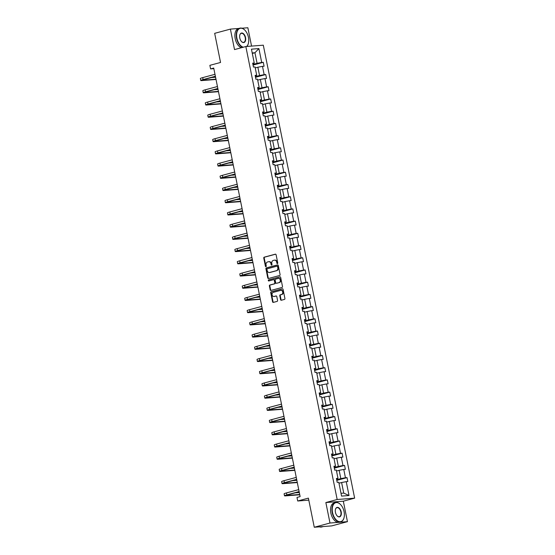 <?xml version="1.0" encoding="UTF-8"?>
<svg xmlns="http://www.w3.org/2000/svg" width="555" height="555" viewBox="0 0 555 555"><rect width="100%" height="100%" fill="white"/><g stroke="black" fill="none" stroke-linecap="round" stroke-linejoin="round"><path stroke-width="0.83" d="M277.431 263.597A0.548 0.444 -94.4 0 0 277.75 262.945L276.106 254.78A0.784 0.638 -94.4 0 0 275.335 254.176L264.229 257.166A0.784 0.638 -94.4 0 0 263.764 258.103L265.408 266.268A0.548 0.444 -94.4 0 0 266.275 266.032L266.06 264.978A2.518 2.033 -94.4 0 1 267.538 261.988L268.467 261.738A2.518 2.033 -94.4 0 1 268.766 261.683A2.518 2.033 -94.4 0 1 270.937 263.667L271.152 264.721A0.548 0.444 -94.4 0 0 272.012 264.492L271.797 263.431A2.518 2.033 -94.4 0 1 273.282 260.441L274.205 260.191A2.518 2.033 -94.4 0 1 274.503 260.142A2.518 2.033 -94.4 0 1 276.674 262.12L276.889 263.181A0.548 0.444 -94.4 0 0 277.431 263.597M238.803 28.451L230.394 29.11L214.674 33.335L220.55 62.465L209.866 65.337L210.581 68.896L213.841 68.647M251.561 46.093L247.863 27.75L241.918 28.215M347.451 521.665L343.323 501.193L325.854 502.546L329.982 523.025L347.451 521.665L331.737 525.89L314.269 527.25L308.393 498.119L297.709 500.998L308.802 500.138M329.982 523.025L314.269 527.25M280.566 299.644A0.784 0.638 -94.4 0 0 281.336 300.248L284.451 299.409A0.784 0.638 -94.4 0 0 284.916 298.472L283.085 289.405A0.784 0.638 -94.4 0 0 282.315 288.801L271.208 291.791A0.784 0.638 -94.4 0 0 270.743 292.721L272.574 301.795A0.784 0.638 -94.4 0 0 273.344 302.392L277.111 301.386A0.784 0.638 -94.4 0 0 277.569 300.449L276.792 296.564A0.784 0.638 -94.4 0 0 276.015 295.961L274.149 296.467A2.102 1.7 -94.4 0 0 274.371 296.474A2.102 1.7 -94.4 0 0 274.621 296.432L274.149 296.467A2.102 1.7 -94.4 0 1 273.899 296.509A2.102 1.7 -94.4 0 1 272.061 294.698A2.102 1.7 -94.4 0 1 273.324 292.353L280.636 290.39A2.102 1.7 -94.4 0 1 280.885 290.341A2.102 1.7 -94.4 0 1 282.724 292.152A2.102 1.7 -94.4 0 1 281.461 294.497L280.247 294.83A0.784 0.638 -94.4 0 0 279.782 295.76L280.566 299.644L281.038 299.603A0.784 0.638 -94.4 0 0 281.51 300.2M297.709 500.998L296.987 497.433L300.13 496.586L213.724 68.057L210.581 68.896M325.854 502.546L337.169 499.5L245.837 46.537L263.306 45.184L354.638 498.147L337.169 499.5M230.394 29.11L234.522 49.582L245.837 46.537M279.63 275.502A0.784 0.638 -94.4 0 0 280.095 274.572L278.27 265.498A0.784 0.638 -94.4 0 0 277.493 264.901L266.386 267.885A0.784 0.638 -94.4 0 0 265.928 268.821L267.753 277.888A0.784 0.638 -94.4 0 0 268.53 278.492L279.63 275.502M280.677 277.451L282.502 286.519A0.784 0.638 -94.4 0 1 282.044 287.455L270.937 290.445A0.784 0.638 -94.4 0 1 270.167 289.842L269.383 285.957A0.784 0.638 -94.4 0 1 269.841 285.027L274.35 283.813A0.784 0.638 -94.4 0 0 274.808 282.877L274.288 280.303A0.784 0.638 -94.4 0 0 273.518 279.699L268.828 280.962A0.548 0.444 -94.4 0 1 268.613 279.887L279.907 276.848A0.784 0.638 -94.4 0 1 280.677 277.451M341.568 496.101L338.772 482.239L337.19 482.364L336.399 478.452L337.981 478.327L336.309 470.023L334.727 470.147L333.937 466.235L335.518 466.11L333.846 457.813L332.265 457.937L331.474 454.018L333.055 453.893L331.384 445.596L329.802 445.721L329.011 441.801L330.593 441.683L328.921 433.379L327.339 433.504L326.548 429.591L328.13 429.466L326.458 421.169L324.876 421.287L324.085 417.374L325.667 417.249L323.995 408.952L322.413 409.077L321.623 405.157L323.204 405.039L321.532 396.735L319.951 396.86L319.16 392.947L320.741 392.822L319.07 384.525L317.488 384.643L316.697 380.73L318.279 380.605L316.607 372.308L315.025 372.433L314.234 368.513L315.816 368.395L314.144 360.091L312.562 360.216L311.771 356.303L313.353 356.178L311.681 347.881L310.099 347.999L309.308 344.086L310.89 343.961L309.218 335.664L307.637 335.789L306.846 331.869L308.427 331.751L306.755 323.447L305.174 323.572L304.383 319.659L305.965 319.534L304.293 311.237L302.711 311.355L301.92 307.442L303.502 307.317L301.83 299.02L300.248 299.145L299.457 295.225L301.039 295.107L299.367 286.803L297.785 286.928L296.994 283.015L298.576 282.89L296.904 274.586L295.322 274.711L294.532 270.798L296.113 270.673L294.441 262.376L292.86 262.501L292.069 258.581L293.65 258.457L291.979 250.159L290.397 250.284L289.606 246.364L291.188 246.247L289.516 237.942L287.934 238.067L287.143 234.154L288.725 234.03L287.053 225.732L285.471 225.85L284.68 221.938L286.262 221.813L284.59 213.515L283.008 213.64L282.217 209.721L283.799 209.603L282.127 201.299L280.546 201.423L279.755 197.511L281.336 197.386L279.664 189.088L278.083 189.206L277.292 185.294L278.874 185.169L277.202 176.872L275.62 176.996L274.829 173.077L276.411 172.959L274.739 164.655L273.157 164.78L272.366 160.867L273.948 160.742L272.276 152.445L270.694 152.563L269.903 148.65L271.485 148.525L269.813 140.228L268.231 140.353L267.441 136.433L269.022 136.315L267.35 128.011L265.762 128.136L264.978 124.223L266.56 124.098L264.881 115.801L263.299 115.919L262.515 112.006L264.097 111.881L262.418 103.584L260.836 103.709L260.052 99.789L261.634 99.671L259.955 91.367L258.373 91.492L257.589 87.579L259.171 87.454L257.492 79.15L255.91 79.275L255.127 75.362L256.708 75.237L255.029 66.94L253.448 67.065L252.664 63.145L254.245 63.02L251.45 49.166L258.907 48.583L261.703 62.444L263.285 62.32L264.076 66.239L262.494 66.357L264.166 74.661L265.748 74.536L266.539 78.449L264.957 78.574L266.629 86.871L268.211 86.753L269.002 90.666L267.42 90.791L269.092 99.088L270.673 98.963L271.464 102.883L269.883 103.001L271.555 111.305L273.136 111.18L273.927 115.093L272.345 115.218L274.017 123.515L275.599 123.397L276.39 127.31L274.808 127.435L276.48 135.732L278.062 135.607L278.853 139.527L277.271 139.645L278.943 147.949L280.525 147.824L281.316 151.737L279.734 151.862L281.406 160.159L282.988 160.041L283.778 163.954L282.197 164.079L283.869 172.376L285.45 172.251L286.241 176.171L284.659 176.289L286.331 184.593L287.913 184.468L288.704 188.381L287.122 188.506L288.794 196.803L290.376 196.685L291.167 200.598L289.585 200.723L291.257 209.02L292.839 208.895L293.63 212.815L292.048 212.94L293.72 221.237L295.302 221.112L296.092 225.025L294.511 225.15L296.183 233.454L297.764 233.329L298.555 237.242L296.974 237.367L298.646 245.664L300.227 245.546L301.018 249.459L299.436 249.583L301.108 257.881L302.69 257.756L303.481 261.676L301.899 261.793L303.571 270.098L305.153 269.973L305.944 273.886L304.362 274.01L306.034 282.308L307.616 282.19L308.407 286.102L306.825 286.227L308.497 294.525L310.078 294.4L310.869 298.319L309.288 298.437L310.96 306.742L312.541 306.617L313.332 310.529L311.75 310.654L313.422 318.952L315.004 318.834L315.795 322.746L314.213 322.871L315.885 331.168L317.467 331.044L318.258 334.963L316.676 335.081L318.348 343.385L319.93 343.261L320.721 347.173L319.139 347.298L320.811 355.595L322.393 355.477L323.183 359.39L321.602 359.515L323.274 367.812L324.855 367.688L325.646 371.607L324.065 371.725L325.736 380.029L327.318 379.904L328.109 383.817L326.527 383.942L328.199 392.239L329.781 392.121L330.572 396.034L328.99 396.159L330.662 404.456L332.244 404.331L333.035 408.251L331.453 408.376L333.132 416.673L334.714 416.548L335.498 420.461L333.916 420.586L335.595 428.89L337.176 428.765L337.96 432.678L336.379 432.803L338.057 441.1L339.639 440.982L340.423 444.895L338.841 445.02L340.52 453.317L342.102 453.192L342.886 457.112L341.304 457.23L342.983 465.534L344.565 465.409L345.349 469.322L343.767 469.447L345.446 477.744L347.028 477.626L347.812 481.539L346.23 481.664L349.026 495.518L341.568 496.101M336.51 471.022L339.147 470.314L340.819 478.611L336.656 479.728M340.819 478.611L345.446 477.744M339.147 470.314L343.767 469.447M336.531 479.097L337.981 478.327M334.048 458.805L336.684 458.097L338.356 466.394L334.193 467.518M338.356 466.394L342.983 465.534M336.684 458.097L341.304 457.23M334.068 466.88L335.518 466.11M331.585 446.588L334.221 445.88L335.893 454.184L331.73 455.301M335.893 454.184L340.52 453.317M334.221 445.88L338.841 445.02M331.606 454.663L333.055 453.893M329.122 434.378L331.758 433.663L333.43 441.967L329.268 443.084M333.43 441.967L338.057 441.1M331.758 433.663L336.379 432.803M329.143 442.453L330.593 441.683M326.659 422.161L329.295 421.453L330.967 429.75L326.805 430.867M330.967 429.75L335.595 428.89M329.295 421.453L333.916 420.586M326.68 430.236L328.13 429.466M324.196 409.944L326.833 409.236L328.504 417.533L324.342 418.657M328.504 417.533L333.132 416.673M326.833 409.236L331.453 408.376M324.217 418.019L325.667 417.249M321.733 397.734L324.37 397.019L326.042 405.323L321.879 406.44M326.042 405.323L330.662 404.456M324.37 397.019L328.99 396.159M321.754 405.809L323.204 405.039M319.271 385.517L321.907 384.809L323.579 393.106L319.416 394.223M323.579 393.106L328.199 392.239M321.907 384.809L326.527 383.942M319.291 393.592L320.741 392.822M316.808 373.3L319.444 372.592L321.116 380.89L316.954 382.013M321.116 380.89L325.736 380.029M319.444 372.592L324.065 371.725M316.829 381.375L318.279 380.605M314.345 361.09L316.981 360.375L318.653 368.68L314.491 369.796M318.653 368.68L323.274 367.812M316.981 360.375L321.602 359.515M314.366 369.165L315.816 368.395M311.882 348.873L314.519 348.165L316.19 356.463L312.028 357.58M316.19 356.463L320.811 355.595M314.519 348.165L319.139 347.298M311.903 356.948L313.353 356.178M309.419 336.656L312.056 335.948L313.728 344.246L309.565 345.37M313.728 344.246L318.348 343.385M312.056 335.948L316.676 335.081M309.44 344.731L310.89 343.961M306.957 324.446L309.593 323.731L311.265 332.036L307.102 333.153M311.265 332.036L315.885 331.168M309.593 323.731L314.213 322.871M306.977 332.521L308.427 331.751M304.494 312.229L307.13 311.522L308.802 319.819L304.639 320.936M308.802 319.819L313.422 318.952M307.13 311.522L311.75 310.654M304.515 320.304L305.965 319.534M302.031 300.012L304.667 299.305L306.339 307.602L302.177 308.726M306.339 307.602L310.96 306.742M304.667 299.305L309.288 298.437M302.052 308.087L303.502 307.317M299.568 287.795L302.204 287.088L303.876 295.392L299.714 296.509M303.876 295.392L308.497 294.525M302.204 287.088L306.825 286.227M299.589 295.877L301.039 295.107M297.105 275.585L299.742 274.878L301.414 283.175L297.251 284.292M301.414 283.175L306.034 282.308M299.742 274.878L304.362 274.01M297.126 283.661L298.576 282.89M294.643 263.368L297.279 262.661L298.951 270.958L294.788 272.082M298.951 270.958L303.571 270.098M297.279 262.661L301.899 261.793M294.663 271.444L296.113 270.673M292.18 251.151L294.816 250.444L296.488 258.748L292.325 259.865M296.488 258.748L301.108 257.881M294.816 250.444L299.436 249.583M292.201 259.227L293.65 258.457M289.717 238.941L292.353 238.227L294.025 246.531L289.863 247.648M294.025 246.531L298.646 245.664M292.353 238.227L296.974 237.367M289.738 247.017L291.188 246.247M287.254 226.724L289.89 226.017L291.562 234.314L287.4 235.431M291.562 234.314L296.183 233.454M289.89 226.017L294.511 225.15M287.275 234.8L288.725 234.03M284.791 214.507L287.428 213.8L289.1 222.097L284.937 223.221M289.1 222.097L293.72 221.237M287.428 213.8L292.048 212.94M284.812 222.583L286.262 221.813M282.322 202.298L284.965 201.583L286.637 209.887L282.474 211.004M286.637 209.887L291.257 209.02M284.965 201.583L289.585 200.723M282.349 210.373L283.799 209.603M279.859 190.081L282.502 189.373L284.174 197.67L280.011 198.787M284.174 197.67L288.794 196.803M282.502 189.373L287.122 188.506M279.887 198.156L281.336 197.386M277.396 177.864L280.039 177.156L281.711 185.453L277.549 186.577M281.711 185.453L286.331 184.593M280.039 177.156L284.659 176.289M277.424 185.939L278.874 185.169M274.933 165.654L277.576 164.939L279.248 173.243L275.086 174.36M279.248 173.243L283.869 172.376M277.576 164.939L282.197 164.079M274.961 173.729L276.411 172.959M272.47 153.437L275.107 152.729L276.785 161.026L272.623 162.143M276.785 161.026L281.406 160.159M275.107 152.729L279.734 151.862M272.498 161.512L273.948 160.742M270.007 141.22L272.644 140.512L274.323 148.809L270.16 149.933M274.323 148.809L278.943 147.949M272.644 140.512L277.271 139.645M270.035 149.295L271.485 148.525M267.545 129.01L270.181 128.295L271.86 136.599L267.697 137.716M271.86 136.599L276.48 135.732M270.181 128.295L274.808 127.435M267.572 137.085L269.022 136.315M265.082 116.793L267.718 116.085L269.397 124.382L265.234 125.499M269.397 124.382L274.017 123.515M267.718 116.085L272.345 115.218M265.11 124.868L266.56 124.098M262.619 104.576L265.255 103.868L266.934 112.165L262.772 113.289M266.934 112.165L271.555 111.305M265.255 103.868L269.883 103.001M262.647 112.651L264.097 111.881M260.156 92.359L262.793 91.651L264.471 99.956L260.309 101.072M264.471 99.956L269.092 99.088M262.793 91.651L267.42 90.791M260.177 100.441L261.634 99.671M257.693 80.149L260.33 79.441L262.009 87.739L257.846 88.856M262.009 87.739L266.629 86.871M260.33 79.441L264.957 78.574M257.714 88.224L259.171 87.454M255.231 67.932L257.867 67.224L259.546 75.522L255.383 76.645M259.546 75.522L264.166 74.661M257.867 67.224L262.494 66.357M255.251 76.007L256.708 75.237M252.31 53.447L254.946 52.739L257.083 63.312L252.92 64.429M257.083 63.312L261.703 62.444M258.907 48.583L254.946 52.739L252.213 52.947M343.323 501.193L354.638 498.147M341.006 493.312L343.739 493.097L341.609 482.524L338.973 483.232M252.789 63.79L254.245 63.02M341.609 482.524L346.23 481.664M349.026 495.518L343.739 493.097M253.052 65.074L263.285 62.32M255.515 77.291L265.748 74.536M257.978 89.501L268.211 86.753M260.441 101.718L270.673 98.963M262.903 113.935L273.136 111.18M265.366 126.151L275.599 123.397M267.829 138.362L278.062 135.607M270.292 150.578L280.525 147.824M272.755 162.795L282.988 160.041M275.218 175.005L285.45 172.251M277.68 187.222L287.913 184.468M280.143 199.439L290.376 196.685M282.606 211.649L292.839 208.895M285.069 223.866L295.302 221.112M287.532 236.083L297.764 233.329M289.994 248.293L300.227 245.546M292.457 260.51L302.69 257.756M294.92 272.727L305.153 269.973M297.383 284.937L307.616 282.19M299.846 297.154L310.078 294.4M302.308 309.371L312.541 306.617M304.771 321.588L315.004 318.834M307.234 333.798L317.467 331.044M309.697 346.015L319.93 343.261M312.16 358.232L322.393 355.477M314.623 370.442L324.855 367.688M317.085 382.659L327.318 379.904M319.548 394.876L329.781 392.121M322.011 407.086L332.244 404.331M324.474 419.302L334.714 416.548M326.937 431.519L337.176 428.765M329.399 443.729L339.639 440.982M331.862 455.946L342.102 453.192M334.325 468.163L344.565 465.409M336.788 480.373L347.028 477.626M277.59 263.507A0.548 0.444 -94.4 0 1 277.361 263.139L277.146 262.085A2.518 2.033 -94.4 0 0 274.975 260.108A2.518 2.033 -94.4 0 0 274.739 260.142M269.002 261.683A2.518 2.033 -94.4 0 1 269.237 261.648A2.518 2.033 -94.4 0 1 271.409 263.625L271.624 264.686A0.548 0.444 -94.4 0 0 271.853 265.054M275.634 254.19L264.7 257.131A0.784 0.638 -94.4 0 0 264.236 258.061L265.88 266.227A0.548 0.444 -94.4 0 0 266.116 266.594M277.798 264.908L266.858 267.85A0.784 0.638 -94.4 0 0 266.4 268.786L268.225 277.854A0.784 0.638 -94.4 0 0 268.696 278.444M277.576 266.58A0.548 0.444 -94.4 0 0 277.035 266.157L267.281 268.78A0.548 0.444 -94.4 0 0 266.962 269.432L267.184 270.549A2.518 2.033 -94.4 0 0 269.355 272.526A2.518 2.033 -94.4 0 0 269.654 272.477L276.321 270.687A2.518 2.033 -94.4 0 0 277.798 267.69L277.576 266.58L278.048 266.546A0.548 0.444 -94.4 0 0 277.507 266.123L277.167 266.15M269.591 272.491A2.518 2.033 -94.4 0 0 269.827 272.491A2.518 2.033 -94.4 0 0 270.125 272.443L269.654 272.477M278.048 266.546L278.27 267.656A2.518 2.033 -94.4 0 1 276.792 270.646L270.125 272.443M273.705 279.685L273.99 279.664A0.784 0.638 -94.4 0 1 274.767 280.268L275.28 282.842A0.784 0.638 -94.4 0 1 274.822 283.778L270.32 284.986A0.784 0.638 -94.4 0 0 269.855 285.922L270.639 289.807A0.784 0.638 -94.4 0 0 271.111 290.397M280.206 276.862L269.085 279.852A0.548 0.444 -94.4 0 0 269.05 280.906M279.019 282.557A2.102 1.7 -94.4 0 0 280.282 280.213A2.102 1.7 -94.4 0 0 278.444 278.402A2.102 1.7 -94.4 0 0 278.194 278.444L275.62 279.137A0.784 0.638 -94.4 0 0 275.155 280.074L275.675 282.648A0.784 0.638 -94.4 0 0 276.445 283.251L279.491 282.523A2.102 1.7 -94.4 0 0 280.754 280.178A2.102 1.7 -94.4 0 0 278.915 278.367A2.102 1.7 -94.4 0 0 278.679 278.402M276.73 283.23A0.784 0.638 -94.4 0 0 276.917 283.21L276.445 283.251M279.491 282.523L276.917 283.21M281.121 290.348A2.102 1.7 -94.4 0 1 281.357 290.307A2.102 1.7 -94.4 0 1 283.196 292.117A2.102 1.7 -94.4 0 1 281.933 294.462L280.719 294.788A0.784 0.638 -94.4 0 0 280.254 295.725L281.038 299.603M276.321 295.975L274.621 296.432M282.613 288.808L271.679 291.75A0.784 0.638 -94.4 0 0 271.215 292.686L273.046 301.753A0.784 0.638 -94.4 0 0 273.518 302.35M216.027 79.469L201.937 80.565A6.015 0.534 -11.4 0 1 200.757 80.489L200.362 78.526A6.015 0.534 -11.4 0 1 202.714 77.617L214.986 74.314M200.757 80.489A6.015 0.534 -11.4 0 1 203.109 79.573L215.382 76.271M215.423 76.486L204.289 79.483A4.01 0.354 168.6 0 0 202.721 80.087A4.01 0.354 168.6 0 0 203.505 80.142L215.964 79.178M211.538 77.534L215.576 77.214M246.621 46.474A9.782 5.71 74.9 0 0 248.404 43.29A9.782 5.71 74.9 0 0 248.432 37.345A9.782 5.71 74.9 0 0 244.873 30.164A9.782 5.71 74.9 0 0 238.483 29.332A9.782 5.71 74.9 0 0 236.909 38.239A9.782 5.71 74.9 0 0 243.312 47.217M242.736 47.369A10.025 5.855 -105.1 0 1 236.583 38.302A10.025 5.855 -105.1 0 1 239.878 28.166A10.025 5.855 -105.1 0 1 244.741 30.026A10.025 5.855 -105.1 0 1 244.81 30.095M245.553 37.567A4.891 2.858 -105.1 0 1 244.769 42.02A4.891 2.858 -105.1 0 1 241.571 41.611A4.891 2.858 -105.1 0 1 239.795 38.017A4.891 2.858 -105.1 0 1 239.809 35.048A4.891 2.858 -105.1 0 1 242.695 33.203A4.891 2.858 -105.1 0 1 245.553 37.567M241.501 41.535A4.648 2.713 74.9 0 0 243.694 42.333A4.648 2.713 74.9 0 0 245.22 37.629A4.648 2.713 74.9 0 0 241.272 33.355A4.648 2.713 74.9 0 0 239.781 35.138M241.356 47.744A10.025 5.855 -105.1 0 1 235.202 38.677A10.025 5.855 -105.1 0 1 238.497 28.534L239.878 28.166M248.383 43.38A10.025 5.855 -105.1 0 1 248.356 43.477A10.025 5.855 -105.1 0 1 246.822 46.46M344.079 511.689A9.782 5.71 74.9 0 0 340.52 504.502A9.782 5.71 74.9 0 0 334.124 503.676A9.782 5.71 74.9 0 0 332.556 512.584A9.782 5.71 74.9 0 0 338.272 521.318A9.782 5.71 74.9 0 0 344.051 517.628A9.782 5.71 74.9 0 0 344.079 511.689M344.024 517.718A10.025 5.855 -105.1 0 1 344.003 517.815A10.025 5.855 -105.1 0 1 340.728 521.866A10.025 5.855 -105.1 0 1 332.223 512.64A10.025 5.855 -105.1 0 1 335.525 502.504A10.025 5.855 -105.1 0 1 340.388 504.37A10.025 5.855 -105.1 0 1 340.451 504.44M341.193 511.911A4.891 2.858 -105.1 0 1 340.409 516.365A4.891 2.858 -105.1 0 1 337.211 515.949A4.891 2.858 -105.1 0 1 335.435 512.355A4.891 2.858 -105.1 0 1 335.449 509.386A4.891 2.858 -105.1 0 1 338.335 507.541A4.891 2.858 -105.1 0 1 341.193 511.911M337.149 515.879A4.648 2.713 74.9 0 0 339.334 516.677A4.648 2.713 74.9 0 0 340.867 511.974A4.648 2.713 74.9 0 0 336.92 507.693A4.648 2.713 74.9 0 0 335.428 509.483M340.728 521.866L339.348 522.234A10.025 5.855 -105.1 0 1 330.842 513.014A10.025 5.855 -105.1 0 1 334.138 502.879L335.525 502.504M319.472 526.848A10.025 5.855 -105.1 0 0 321.747 526.972L323.322 526.549A10.025 5.855 -105.1 0 1 322.032 526.646M218.49 91.686L204.4 92.782A6.015 0.534 -11.4 0 1 203.22 92.699L202.825 90.743A6.015 0.534 -11.4 0 1 205.177 89.827L217.449 86.525M203.22 92.699A6.015 0.534 -11.4 0 1 205.572 91.79L217.844 88.488M217.886 88.703L206.751 91.693A4.01 0.354 168.6 0 0 205.183 92.303A4.01 0.354 168.6 0 0 205.967 92.359L218.427 91.388M214.001 89.744L218.039 89.431M220.952 103.903L206.862 104.992A6.015 0.534 -11.4 0 1 205.683 104.916L205.288 102.959A6.015 0.534 -11.4 0 1 207.639 102.044L219.912 98.741M205.683 104.916A6.015 0.534 -11.4 0 1 208.035 104L220.307 100.698M220.349 100.913L209.214 103.91A4.01 0.354 168.6 0 0 207.646 104.52A4.01 0.354 168.6 0 0 208.43 104.569L220.89 103.605M216.464 101.96L220.501 101.648M223.415 116.113L209.325 117.209A6.015 0.534 -11.4 0 1 208.146 117.133L207.75 115.169A6.015 0.534 -11.4 0 1 210.102 114.261L222.375 110.958M208.146 117.133A6.015 0.534 -11.4 0 1 210.498 116.217L222.77 112.915M222.812 113.13L211.677 116.127A4.01 0.354 168.6 0 0 210.109 116.73A4.01 0.354 168.6 0 0 210.893 116.786L223.353 115.822M218.927 114.177L222.964 113.858M225.878 128.33L211.788 129.426A6.015 0.534 -11.4 0 1 210.609 129.343L210.213 127.386A6.015 0.534 -11.4 0 1 212.565 126.471L224.837 123.175M210.609 129.343A6.015 0.534 -11.4 0 1 212.96 128.434L225.233 125.132M225.275 125.347L214.14 128.337A4.01 0.354 168.6 0 0 212.572 128.947A4.01 0.354 168.6 0 0 213.356 129.003L225.816 128.032M221.389 126.387L225.427 126.075M228.341 140.547L214.251 141.636A6.015 0.534 -11.4 0 1 213.071 141.56L212.676 139.603A6.015 0.534 -11.4 0 1 215.028 138.688L227.3 135.385M213.071 141.56A6.015 0.534 -11.4 0 1 215.423 140.644L227.696 137.342M227.737 137.557L216.603 140.554A4.01 0.354 168.6 0 0 215.035 141.164A4.01 0.354 168.6 0 0 215.819 141.22L228.278 140.249M223.852 138.604L227.89 138.292M230.804 152.757L216.714 153.853A6.015 0.534 -11.4 0 1 215.534 153.777L215.139 151.82A6.015 0.534 -11.4 0 1 217.491 150.905L229.763 147.602M215.534 153.777A6.015 0.534 -11.4 0 1 217.886 152.861L230.158 149.559M230.2 149.774L219.065 152.771A4.01 0.354 168.6 0 0 217.498 153.381A4.01 0.354 168.6 0 0 218.281 153.43L230.748 152.465M226.315 150.821L230.353 150.509M233.267 164.974L219.176 166.07A6.015 0.534 -11.4 0 1 217.997 165.987L217.602 164.03A6.015 0.534 -11.4 0 1 219.953 163.114L232.226 159.819M217.997 165.987A6.015 0.534 -11.4 0 1 220.349 165.078L232.621 161.776M232.663 161.991L221.528 164.981A4.01 0.354 168.6 0 0 219.96 165.591A4.01 0.354 168.6 0 0 220.751 165.647L233.211 164.675M228.778 163.031L232.816 162.719M235.729 177.191L221.639 178.287A6.015 0.534 -11.4 0 1 220.46 178.204L220.064 176.247A6.015 0.534 -11.4 0 1 222.416 175.331L234.689 172.029M220.46 178.204A6.015 0.534 -11.4 0 1 222.812 177.288L235.084 173.986M235.126 174.201L223.991 177.198A4.01 0.354 168.6 0 0 222.423 177.808A4.01 0.354 168.6 0 0 223.214 177.864L235.674 176.892M231.241 175.248L235.278 174.936M238.192 189.401L224.102 190.497A6.015 0.534 -11.4 0 1 222.923 190.421L222.527 188.464A6.015 0.534 -11.4 0 1 224.879 187.548L237.151 184.246M222.923 190.421A6.015 0.534 -11.4 0 1 225.275 189.505L237.547 186.202M237.589 186.418L226.454 189.415A4.01 0.354 168.6 0 0 224.886 190.025A4.01 0.354 168.6 0 0 225.677 190.074L238.137 189.109M233.704 187.465L237.741 187.153M240.655 201.618L226.565 202.714A6.015 0.534 -11.4 0 1 225.385 202.63L224.99 200.674A6.015 0.534 -11.4 0 1 227.342 199.765L239.614 196.463M225.385 202.63A6.015 0.534 -11.4 0 1 227.737 201.722L240.01 198.419M240.051 198.635L228.917 201.631A4.01 0.354 168.6 0 0 227.349 202.235A4.01 0.354 168.6 0 0 228.14 202.291L240.599 201.319M236.166 199.675L240.204 199.363M243.118 213.835L229.028 214.931A6.015 0.534 -11.4 0 1 227.848 214.847L227.453 212.891A6.015 0.534 -11.4 0 1 229.805 211.975L242.077 208.673M227.848 214.847A6.015 0.534 -11.4 0 1 230.2 213.932L242.473 210.636M242.514 210.845L231.379 213.841A4.01 0.354 168.6 0 0 229.812 214.452A4.01 0.354 168.6 0 0 230.602 214.507L243.062 213.536M238.629 211.892L242.667 211.58M245.581 226.045L231.49 227.141A6.015 0.534 -11.4 0 1 230.311 227.064L229.916 225.108A6.015 0.534 -11.4 0 1 232.268 224.192L244.54 220.89M230.311 227.064A6.015 0.534 -11.4 0 1 232.663 226.149L244.935 222.846M244.977 223.061L233.842 226.058A4.01 0.354 168.6 0 0 232.274 226.669A4.01 0.354 168.6 0 0 233.065 226.718L245.525 225.753M241.092 224.109L245.13 223.797M248.043 238.261L233.953 239.358A6.015 0.534 -11.4 0 1 232.774 239.274L232.378 237.318A6.015 0.534 -11.4 0 1 234.73 236.409L247.003 233.107M232.774 239.274A6.015 0.534 -11.4 0 1 235.126 238.366L247.398 235.063M247.44 235.278L236.305 238.275A4.01 0.354 168.6 0 0 234.737 238.879A4.01 0.354 168.6 0 0 235.528 238.934L247.988 237.963M243.555 236.326L247.592 236.007M250.506 250.478L236.416 251.575A6.015 0.534 -11.4 0 1 235.237 251.491L234.841 249.535A6.015 0.534 -11.4 0 1 237.193 248.619L249.466 245.317M235.237 251.491A6.015 0.534 -11.4 0 1 237.589 250.576L249.861 247.28M249.903 247.488L238.768 250.485A4.01 0.354 168.6 0 0 237.2 251.096A4.01 0.354 168.6 0 0 237.991 251.151L250.451 250.18M246.018 248.536L250.055 248.224M252.969 262.695L238.879 263.785A6.015 0.534 -11.4 0 1 237.7 263.708L237.304 261.752A6.015 0.534 -11.4 0 1 239.656 260.836L251.928 257.534M237.7 263.708A6.015 0.534 -11.4 0 1 240.051 262.793L252.324 259.49M252.365 259.705L241.231 262.702A4.01 0.354 168.6 0 0 239.663 263.313A4.01 0.354 168.6 0 0 240.454 263.361L252.913 262.397M248.48 260.753L252.518 260.441M255.432 274.905L241.342 276.001A6.015 0.534 -11.4 0 1 240.162 275.925L239.767 273.962A6.015 0.534 -11.4 0 1 242.119 273.053L254.391 269.751M240.162 275.925A6.015 0.534 -11.4 0 1 242.514 275.009L254.787 271.707M254.835 271.922L243.694 274.919A4.01 0.354 168.6 0 0 242.126 275.523A4.01 0.354 168.6 0 0 242.917 275.578L255.376 274.614M250.943 272.97L254.981 272.651M257.895 287.122L243.805 288.218A6.015 0.534 -11.4 0 1 242.625 288.135L242.23 286.179A6.015 0.534 -11.4 0 1 244.582 285.263L256.854 281.961M242.625 288.135A6.015 0.534 -11.4 0 1 244.977 287.226L257.249 283.924M257.298 284.139L246.156 287.129A4.01 0.354 168.6 0 0 244.588 287.74A4.01 0.354 168.6 0 0 245.379 287.795L257.839 286.824M253.406 285.18L257.444 284.868M260.357 299.339L246.267 300.428A6.015 0.534 -11.4 0 1 245.088 300.352L244.693 298.396A6.015 0.534 -11.4 0 1 247.044 297.48L259.317 294.178M245.088 300.352A6.015 0.534 -11.4 0 1 247.44 299.436L259.712 296.134M259.761 296.349L248.619 299.346A4.01 0.354 168.6 0 0 247.051 299.957A4.01 0.354 168.6 0 0 247.842 300.005L260.302 299.041M255.869 297.397L259.906 297.085M262.82 311.549L248.73 312.645A6.015 0.534 -11.4 0 1 247.551 312.569L247.155 310.606A6.015 0.534 -11.4 0 1 249.507 309.697L261.78 306.395M247.551 312.569A6.015 0.534 -11.4 0 1 249.903 311.653L262.175 308.351M262.224 308.566L251.082 311.563A4.01 0.354 168.6 0 0 249.514 312.167A4.01 0.354 168.6 0 0 250.305 312.222L262.765 311.258M258.332 309.614L262.369 309.295M265.283 323.766L251.193 324.862A6.015 0.534 -11.4 0 1 250.014 324.779L249.618 322.823A6.015 0.534 -11.4 0 1 251.97 321.907L264.242 318.612M250.014 324.779A6.015 0.534 -11.4 0 1 252.365 323.87L264.638 320.568M264.686 320.783L253.545 323.773A4.01 0.354 168.6 0 0 251.977 324.384A4.01 0.354 168.6 0 0 252.768 324.439L265.228 323.468M260.795 321.824L264.832 321.512M267.746 335.983L253.656 337.072A6.015 0.534 -11.4 0 1 252.476 336.996L252.081 335.04A6.015 0.534 -11.4 0 1 254.433 334.124L266.705 330.822M252.476 336.996A6.015 0.534 -11.4 0 1 254.828 336.08L267.101 332.778M267.149 332.993L256.008 335.99A4.01 0.354 168.6 0 0 254.44 336.601A4.01 0.354 168.6 0 0 255.231 336.656L267.69 335.685M263.257 334.041L267.295 333.728M270.209 348.193L256.119 349.289A6.015 0.534 -11.4 0 1 254.939 349.213L254.544 347.257A6.015 0.534 -11.4 0 1 256.896 346.341L269.168 343.039M254.939 349.213A6.015 0.534 -11.4 0 1 257.291 348.297L269.563 344.995M269.612 345.21L258.477 348.207A4.01 0.354 168.6 0 0 256.903 348.817A4.01 0.354 168.6 0 0 257.693 348.866L270.153 347.902M265.72 346.258L269.758 345.945M272.671 360.41L258.581 361.506A6.015 0.534 -11.4 0 1 257.402 361.423L257.007 359.467A6.015 0.534 -11.4 0 1 259.358 358.558L271.638 355.256M257.402 361.423A6.015 0.534 -11.4 0 1 259.754 360.514L272.026 357.212M272.075 357.427L260.94 360.417A4.01 0.354 168.6 0 0 259.365 361.027A4.01 0.354 168.6 0 0 260.156 361.083L272.616 360.112M268.183 358.468L272.221 358.155M275.134 372.627L261.044 373.723A6.015 0.534 -11.4 0 1 259.865 373.64L259.469 371.683A6.015 0.534 -11.4 0 1 261.821 370.768L274.101 367.465M259.865 373.64A6.015 0.534 -11.4 0 1 262.217 372.724L274.489 369.422M274.538 369.637L263.403 372.634A4.01 0.354 168.6 0 0 261.828 373.244A4.01 0.354 168.6 0 0 262.619 373.3L275.079 372.329M270.646 370.685L274.683 370.372M277.597 384.837L263.507 385.933A6.015 0.534 -11.4 0 1 262.328 385.857L261.932 383.9A6.015 0.534 -11.4 0 1 264.291 382.985L276.563 379.682M262.328 385.857A6.015 0.534 -11.4 0 1 264.679 384.941L276.952 381.639M277 381.854L265.866 384.851A4.01 0.354 168.6 0 0 264.291 385.461A4.01 0.354 168.6 0 0 265.082 385.51L277.542 384.546M273.109 382.901L277.146 382.589M280.06 397.054L265.97 398.15A6.015 0.534 -11.4 0 1 264.791 398.067L264.395 396.11A6.015 0.534 -11.4 0 1 266.754 395.202L279.026 391.899M264.791 398.067A6.015 0.534 -11.4 0 1 267.142 397.158L279.415 393.856M279.463 394.071L268.329 397.068A4.01 0.354 168.6 0 0 266.754 397.671A4.01 0.354 168.6 0 0 267.545 397.727L280.004 396.756M275.571 395.111L279.609 394.799M282.523 409.271L268.433 410.367A6.015 0.534 -11.4 0 1 267.253 410.284L266.858 408.327A6.015 0.534 -11.4 0 1 269.217 407.412L281.489 404.109M267.253 410.284A6.015 0.534 -11.4 0 1 269.605 409.368L281.878 406.073M281.926 406.281L270.791 409.278A4.01 0.354 168.6 0 0 269.217 409.888A4.01 0.354 168.6 0 0 270.007 409.944L282.467 408.973M278.034 407.328L282.072 407.016M284.986 421.481L270.896 422.577A6.015 0.534 -11.4 0 1 269.716 422.501L269.321 420.544A6.015 0.534 -11.4 0 1 271.679 419.629L283.952 416.326M269.716 422.501A6.015 0.534 -11.4 0 1 272.068 421.585L284.34 418.283M284.389 418.498L273.254 421.495A4.01 0.354 168.6 0 0 271.679 422.105A4.01 0.354 168.6 0 0 272.47 422.154L284.93 421.19M280.497 419.545L284.535 419.233M287.455 433.698L273.358 434.794A6.015 0.534 -11.4 0 1 272.179 434.711L271.784 432.754A6.015 0.534 -11.4 0 1 274.142 431.846L286.415 428.543M272.179 434.711A6.015 0.534 -11.4 0 1 274.531 433.802L286.81 430.5M286.852 430.715L275.717 433.712A4.01 0.354 168.6 0 0 274.142 434.315A4.01 0.354 168.6 0 0 274.933 434.371L287.393 433.399M282.96 431.762L286.997 431.443M289.918 445.915L275.821 447.011A6.015 0.534 -11.4 0 1 274.642 446.928L274.246 444.971A6.015 0.534 -11.4 0 1 276.605 444.055L288.877 440.753M274.642 446.928A6.015 0.534 -11.4 0 1 276.994 446.012L289.273 442.717M289.315 442.925L278.18 445.922A4.01 0.354 168.6 0 0 276.605 446.532A4.01 0.354 168.6 0 0 277.396 446.588L289.856 445.616M285.423 443.972L289.46 443.66M292.381 458.132L278.284 459.221A6.015 0.534 -11.4 0 1 277.105 459.145L276.709 457.188A6.015 0.534 -11.4 0 1 279.068 456.272L291.34 452.97M277.105 459.145A6.015 0.534 -11.4 0 1 279.463 458.229L291.736 454.927M291.777 455.142L280.643 458.139A4.01 0.354 168.6 0 0 279.068 458.749A4.01 0.354 168.6 0 0 279.859 458.798L292.318 457.833M287.885 456.189L291.923 455.877M294.844 470.342L280.747 471.438A6.015 0.534 -11.4 0 1 279.567 471.362L279.172 469.398A6.015 0.534 -11.4 0 1 281.531 468.489L293.803 465.187M279.567 471.362A6.015 0.534 -11.4 0 1 281.926 470.446L294.199 467.144M294.24 467.359L283.106 470.356A4.01 0.354 168.6 0 0 281.531 470.959A4.01 0.354 168.6 0 0 282.322 471.015L294.781 470.05M290.348 468.406L294.386 468.087M297.307 482.559L283.21 483.655A6.015 0.534 -11.4 0 1 282.03 483.571L281.635 481.615A6.015 0.534 -11.4 0 1 283.993 480.699L296.266 477.397M282.03 483.571A6.015 0.534 -11.4 0 1 284.389 482.663L296.661 479.36M296.703 479.575L285.568 482.566A4.01 0.354 168.6 0 0 283.993 483.176A4.01 0.354 168.6 0 0 284.784 483.232L297.244 482.26M292.811 480.616L296.849 480.304M299.769 494.776L285.672 495.865A6.015 0.534 -11.4 0 1 284.493 495.788L284.098 493.832A6.015 0.534 -11.4 0 1 286.456 492.916L298.729 489.614M284.493 495.788A6.015 0.534 -11.4 0 1 286.852 494.873L299.124 491.57M299.166 491.785L288.031 494.783A4.01 0.354 168.6 0 0 286.456 495.393A4.01 0.354 168.6 0 0 287.247 495.442L299.707 494.477M295.274 492.833L299.311 492.521M277.146 262.085L276.674 262.12M271.624 264.686L271.152 264.721M271.409 263.625L270.937 263.667M265.88 266.227L265.408 266.268M264.236 258.061L263.764 258.103M264.7 257.131L264.229 257.166M277.361 263.139L276.889 263.181M268.225 277.854L267.753 277.888M266.4 268.786L265.928 268.821M266.858 267.85L266.386 267.885M276.792 270.646L276.321 270.687M278.27 267.656L277.798 267.69M270.639 289.807L270.167 289.842M269.855 285.922L269.383 285.957M270.32 284.986L269.841 285.027M274.822 283.778L274.35 283.813M275.28 282.842L274.808 282.877M274.767 280.268L274.288 280.303M269.085 279.852L268.613 279.887M280.254 295.725L279.782 295.76M280.719 294.788L280.247 294.83M281.933 294.462L281.461 294.497M273.046 301.753L272.574 301.795M271.215 292.686L270.743 292.721M271.679 291.75L271.208 291.791M202.714 77.617L203.109 79.573M203.428 79.733L203.505 80.142M205.177 89.827L205.572 91.79M205.891 91.95L205.967 92.359M207.639 102.044L208.035 104M208.354 104.167L208.43 104.569M210.102 114.261L210.498 116.217M210.817 116.377L210.893 116.786M212.565 126.471L212.96 128.434M213.28 128.594L213.356 129.003M215.028 138.688L215.423 140.644M215.742 140.81L215.819 141.22M217.491 150.905L217.886 152.861M218.205 153.027L218.281 153.43M219.953 163.114L220.349 165.078M220.668 165.237L220.751 165.647M222.416 175.331L222.812 177.288M223.131 177.454L223.214 177.864M224.879 187.548L225.275 189.505M225.594 189.671L225.677 190.074M227.342 199.765L227.737 201.722M228.056 201.881L228.14 202.291M229.805 211.975L230.2 213.932M230.519 214.098L230.602 214.507M232.268 224.192L232.663 226.149M232.982 226.315L233.065 226.718M234.73 236.409L235.126 238.366M235.445 238.525L235.528 238.934M237.193 248.619L237.589 250.576M237.908 250.742L237.991 251.151M239.656 260.836L240.051 262.793M240.37 262.959L240.454 263.361M242.119 273.053L242.514 275.009M242.833 275.169L242.917 275.578M244.582 285.263L244.977 287.226M245.296 287.386L245.379 287.795M247.044 297.48L247.44 299.436M247.759 299.603L247.842 300.005M249.507 309.697L249.903 311.653M250.222 311.813L250.305 312.222M251.97 321.907L252.365 323.87M252.685 324.03L252.768 324.439M254.433 334.124L254.828 336.08M255.147 336.247L255.231 336.656M256.896 346.341L257.291 348.297M257.61 348.464L257.693 348.866M259.358 358.558L259.754 360.514M260.073 360.674L260.156 361.083M261.821 370.768L262.217 372.724M262.536 372.891L262.619 373.3M264.291 382.985L264.679 384.941M264.999 385.108L265.082 385.51M266.754 395.202L267.142 397.158M267.461 397.318L267.545 397.727M269.217 407.412L269.605 409.368M269.924 409.535L270.007 409.944M271.679 419.629L272.068 421.585M272.387 421.751L272.47 422.154M274.142 431.846L274.531 433.802M274.85 433.961L274.933 434.371M276.605 444.055L276.994 446.012M277.313 446.178L277.396 446.588M279.068 456.272L279.463 458.229M279.775 458.395L279.859 458.798M281.531 468.489L281.926 470.446M282.238 470.605L282.322 471.015M283.993 480.699L284.389 482.663M284.701 482.822L284.784 483.232M286.456 492.916L286.852 494.873M287.164 495.039L287.247 495.442M274.975 260.108L274.503 260.142M269.237 261.648L268.766 261.683M277.569 266.109L277.098 266.143M269.827 272.491L269.355 272.526M274.087 279.651L273.615 279.685M278.915 278.367L278.444 278.402M276.827 283.23L276.355 283.265M281.357 290.307L280.885 290.341M274.371 296.474L273.899 296.509"/></g></svg>
